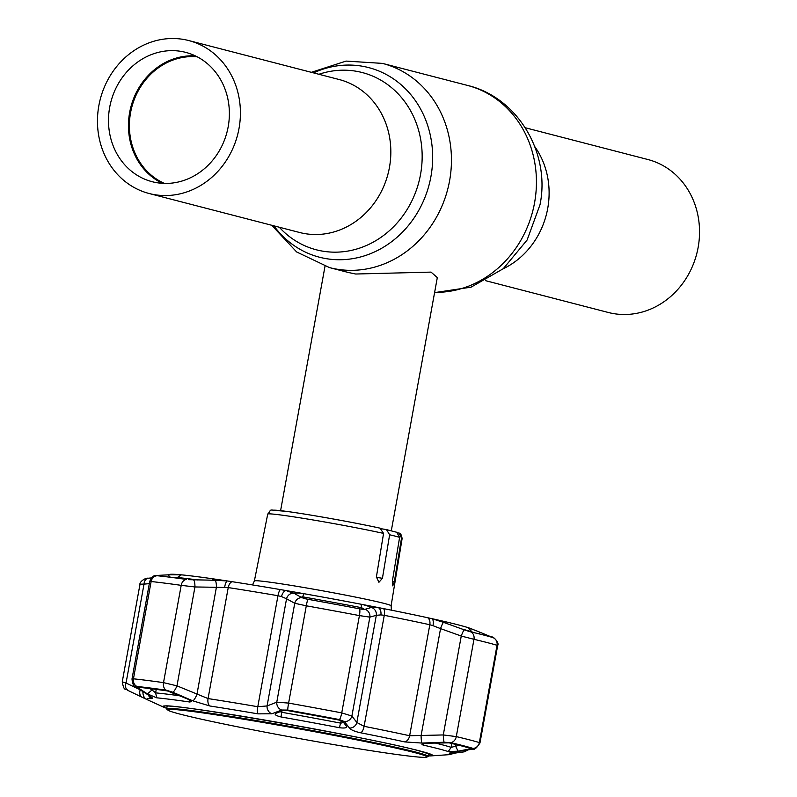 <?xml version="1.0" encoding="UTF-8"?>
<svg xmlns="http://www.w3.org/2000/svg" width="797" height="797" viewBox="0 0 797 797"><rect width="100%" height="100%" fill="white"/><g stroke="black" fill="none" stroke-linecap="round" stroke-linejoin="round"><path stroke-width="1.2" d="M525.303 127.759L647.881 159.52A78.993 70.943 104.5 0 1 698.132 247.459A78.993 70.943 104.5 0 1 608.25 312.464L485.672 280.703M98.868 105.563A78.993 70.943 -75.5 0 0 149.119 193.502A78.993 70.943 -75.5 0 0 239.01 128.496A78.993 70.943 -75.5 0 0 188.75 40.557A78.993 70.943 -75.5 0 0 98.868 105.563M162.409 183.33A66.809 59.994 104.5 0 1 129.642 112.507A66.809 59.994 104.5 0 1 195.424 55.91M109.677 107.336A66.809 59.994 104.5 0 1 185.691 52.363A66.809 59.994 104.5 0 1 228.191 126.723A66.809 59.994 104.5 0 1 152.177 181.706A66.809 59.994 104.5 0 1 109.677 107.336M164.411 183.41A66.101 59.367 104.5 0 1 130.569 112.686A66.101 59.367 104.5 0 1 197.218 56.806M391.297 530.762L437.314 277.595L431.038 272.106L355.701 274.019L348.329 272.484M381.653 528.809L386.475 529.606L389.623 534.777L382.43 578.303L378.924 582.288L376.393 576.928L383.566 533.402A68.303 2.461 -169.7 0 0 310.182 519.485A68.303 2.461 -169.7 0 0 267.732 514.085L254.373 580.953A69.488 2.511 10.3 0 1 307.811 588.186A69.488 2.511 10.3 0 1 384.373 603.468A69.488 2.511 10.3 0 1 391.108 605.81L391.447 610.183M386.475 529.606L396.757 532.276L399.606 537.357L392.413 580.883L392.782 585.885L394.366 581.581L401.529 538.055L399.177 533.203L397.793 532.785M273.54 510.738A63.611 2.291 10.3 0 1 308.668 514.752A63.611 2.291 10.3 0 1 380 528.152L383.566 533.402M166.762 708.364L164.062 707.337A137.124 4.941 10.3 0 1 258.985 719.073A137.124 4.941 10.3 0 1 419.371 750.824A137.124 4.941 10.3 0 1 431.177 755.885L448.482 754.709A154.11 5.559 -169.7 0 0 449.378 753.474C448.88 753.075 450.943 752.517 455.545 751.79L471.366 749.3L473.169 748.433A184.575 6.655 -169.7 0 0 463.635 745.803A184.575 6.655 -169.7 0 0 450.753 742.625L444.128 742.236A7.034 0.667 -92.4 0 1 443.281 734.944L456.292 736.597A189.875 6.844 10.3 0 1 479.356 742.575L479.973 742.924L497.677 645.49L497.029 645.281A7.034 6.695 -73.3 0 0 492.954 637.6A184.187 6.645 -169.7 0 0 483.41 634.97A184.187 6.645 -169.7 0 0 470.559 631.792L468.885 631.344L470.589 631.812A184.217 6.645 10.3 0 1 483.44 634.98A184.217 6.645 10.3 0 1 492.954 637.6L477.164 631.094A7.034 5.031 111.7 0 0 477.124 631.075M471.316 748.602L458.116 751.192L448.273 751.561A157.228 5.669 -169.7 0 0 438.131 748.692A157.228 5.669 -169.7 0 0 422.948 745.006L421.942 744.249L427.272 743.202L449.129 742.854A182.692 6.585 10.3 0 1 461.871 746.002A182.692 6.585 10.3 0 1 471.316 748.602L471.545 748.722M157.348 575.743A184.217 6.645 10.3 0 1 186.528 579.449L186.548 579.449A184.187 6.645 -169.7 0 0 157.388 575.743L157.348 575.743A7.034 6.326 96 0 0 151.131 581.521L149.736 581.362L132.003 678.944L133.448 678.815A189.875 6.844 10.3 0 1 163.515 682.63L176.974 685.858L208.057 698.58A159.4 5.748 10.3 0 1 257.79 706.72L267.075 705.943L276.768 702.187L288.614 703.093A189.875 6.844 10.3 0 1 341.744 712.887L351.895 716.035L356.837 722.49L364.099 726.316A159.4 5.748 10.3 0 1 409.638 735.741L443.281 734.944L461.254 636.046A7.034 0.767 -70.1 0 1 464.223 629.829L468.885 631.344M434.823 742.914A159.4 5.748 10.3 0 1 440.88 744.438A159.4 5.748 10.3 0 1 451.172 747.347L459.202 745.315M472.76 632.32L472.143 631.921A159.4 5.748 -169.7 0 0 462.18 629.092M280.205 711.661L281.61 712.259A159.4 5.748 10.3 0 1 340.777 723.158L343.587 722.49M364.169 609.356L361.758 607.732A159.4 5.748 -169.7 0 0 302.591 596.823L300.061 597.401M473.727 629.73L470.997 628.664A154.708 5.579 -169.7 0 0 431.884 618.661A154.708 5.579 -169.7 0 0 427.76 617.755A154.708 5.579 -169.7 0 0 383.566 608.609A154.708 5.579 -169.7 0 0 378.147 607.543A154.708 5.579 -169.7 0 0 286.083 590.567A154.708 5.579 -169.7 0 0 280.385 589.591A154.708 5.579 -169.7 0 0 232.116 581.69A154.708 5.579 -169.7 0 0 227.404 580.973A154.708 5.579 -169.7 0 0 175.3 574.348L169.343 574.776L181.407 574.846A154.757 5.579 10.3 0 1 213.915 578.971L215.937 579.788L211.992 580.196L215.021 580.256A7.034 1.714 91.1 0 1 216.395 587.289L194.946 586.961L181.198 585.347A189.875 6.844 -169.7 0 0 151.131 581.521L133.448 678.815A7.034 6.326 -84 0 0 136.905 686.446L137.303 687.721L148.919 695.273C152.287 697.475 153.223 698.59 151.719 698.61A154.11 5.559 -169.7 0 0 147.664 699.856L142.155 697.275A7.034 5.001 115.2 0 0 142.264 697.325L128.128 690.541A7.034 4.991 116 0 1 127.919 690.441L142.155 697.275A7.034 5.001 115.2 0 1 140.212 689.833L142.882 691.617M198.015 579.997A159.4 5.748 -169.7 0 0 176.595 577.436L174.852 577.845M138.808 688.289L138.479 687.253A182.692 6.585 10.3 0 1 167.41 690.929L187.644 699.029L191.519 701.559L189.776 702.018A157.228 5.669 -169.7 0 0 156.74 697.823L147.425 693.918L138.808 688.289L139.844 687.403M137.931 687.303L138.479 687.253M149.866 688.578L152.028 689.973L147.425 693.918M152.227 688.877L152.028 689.973L155.614 692.872A159.4 5.748 10.3 0 1 180.351 695.881M188.5 579.668L211.992 580.196M293.864 593.147A7.034 6.376 118.4 0 0 286.551 598.776L281.51 596.574A7.034 3.756 103.3 0 1 286.083 590.567L295.029 593.775C295.109 592.848 298.008 592.819 303.727 593.665A154.757 5.579 10.3 0 1 361.18 604.256C366.799 605.491 369.868 606.637 370.396 607.673L378.147 607.543A7.034 4.543 -82.7 0 1 380.906 614.895L376.314 615.314A7.034 6.705 -105.1 0 0 371.312 607.424M346.695 726.525C346.894 727.95 344.463 728.348 339.383 727.711A157.228 5.669 -169.7 0 0 281.022 716.951C276.061 715.736 274.268 714.56 275.642 713.425L282.885 710.615L287.787 710.615A182.692 6.585 10.3 0 1 338.904 720.04L342.979 721.693L346.775 726.645M477.164 631.094L468.357 627.737A154.757 5.579 10.3 0 0 443.421 621.271L444.427 622.596M497.677 645.49C499.779 642.671 492.357 635.817 492.138 637.142L491.629 636.933M473.169 748.433A7.034 6.695 -73.3 0 0 479.356 742.575L497.029 645.281A189.875 6.844 -169.7 0 0 487.226 642.581A189.875 6.844 -169.7 0 0 473.976 639.314L461.254 636.046L440.552 628.614A7.034 0.767 -70.5 0 1 443.511 622.367L446.43 623.403C441.727 621.501 440.721 620.793 443.421 621.271L441.937 621.281M458.116 751.192L455.446 745.902L455.715 744.438M469.851 749.31L469.174 747.975M446.43 623.403L464.223 629.829M478.26 633.665L480.641 632.479M444.128 742.236L421.852 743.063A7.034 0.667 -91.9 0 1 421.075 735.78L440.552 628.614L432.93 625.665A7.034 3.258 -74.5 0 0 431.884 618.661L443.511 622.367M432.93 625.665L429.812 624.738A7.034 4.892 -77.7 0 0 427.76 617.755M421.852 743.063L404.766 741.917A7.034 4.892 -77.7 0 0 409.638 735.741L429.812 624.738A159.4 5.748 -169.7 0 0 384.274 615.314L380.906 614.895M404.766 741.917A154.11 5.559 -169.7 0 0 360.742 732.802C354.854 731.566 351.098 729.992 349.494 728.089A7.034 6.555 -38 0 0 356.837 722.49L376.314 615.314L369.868 617.127A7.034 6.695 -106.3 0 0 365.026 609.297L370.037 607.912M295.548 594.173L301.884 597.66L307.901 599.304L305.52 598.806M359.437 608.798A184.187 6.645 -169.7 0 0 307.901 599.294A184.217 6.645 10.3 0 1 359.447 608.808L361.738 609.167L359.437 608.798A7.034 1.484 100.7 0 1 359.417 615.603A189.875 6.844 -169.7 0 0 306.297 605.81L294.741 603.279L286.551 598.776L267.075 705.943A7.034 6.227 -110.7 0 0 271.877 713.783L257.969 713.863A7.034 1.923 -80.3 0 1 257.79 706.72L277.964 595.718A159.4 5.748 -169.7 0 0 228.231 587.578L216.395 587.289L196.919 694.466A7.034 1.604 -66.9 0 1 192.854 700.852L172.819 692.224A7.034 1.604 -66.4 0 0 176.974 685.858L194.946 586.961A7.034 1.714 90.7 0 0 193.561 579.937M361.738 609.167L365.026 609.297M349.494 728.089L344.443 721.604A7.034 6.545 -36.9 0 0 351.895 716.035L369.868 617.127L359.417 615.603L341.744 712.887A7.034 1.484 -79.3 0 1 339.392 719.571A184.575 6.655 -169.7 0 0 287.747 710.057L281.68 710.037A7.034 6.217 -111.7 0 1 276.768 702.187L294.741 603.279A7.034 6.366 119.3 0 1 301.884 597.66M281.51 596.574L277.964 595.718A7.034 1.923 99.7 0 1 280.385 589.591M215.021 580.256L227.404 580.973A7.034 2.361 95.7 0 0 224.704 587.279M169.343 574.776L158.165 575.384L158.673 575.882M158.165 575.384L156.64 575.603M173.955 574.498A7.034 7.024 -115.2 0 1 175.3 574.348A154.708 5.579 -169.7 0 0 173.716 574.278A154.708 5.579 -169.7 0 0 169.771 574.368L167.918 574.836L170.379 577.267M148.7 578.204A7.034 4.941 84.3 0 0 148.272 578.223A7.034 4.941 84.3 0 0 144.018 584.141C140.302 584.091 139.156 584.291 140.581 584.769M122.907 682.053L126.046 683.049A7.034 4.991 116 0 0 127.919 690.441C125.727 687.532 124.322 692.912 122.25 681.863L139.963 584.43C139.286 582.059 145.174 577.646 148.272 578.223L151.42 577.915M171.176 574.687A7.034 5.649 -92.8 0 0 170.887 574.687A7.034 5.649 -92.8 0 0 170.578 574.717M157.826 575.404A7.034 5.649 -93.4 0 0 157.637 575.404L157.637 575.404A7.034 5.649 -93.4 0 0 157.278 575.444M148.919 695.273A7.034 5.509 -57.5 0 1 147.963 694.815L136.217 687.203A7.034 5.499 -56.7 0 0 137.303 687.721M142.912 691.467C142.793 695.632 144.227 698.351 147.196 699.617L147.196 699.617A7.034 6.984 -61.2 0 0 147.664 699.856L142.264 697.325M462.19 752.119A7.034 5.609 -97.7 0 0 462.788 752.079L462.788 752.079A7.034 5.609 -97.7 0 0 465.926 750.236M455.545 751.79A7.034 4.892 81.4 0 0 456.133 751.75L472.063 749.25C474.066 750.256 476.696 748.154 479.973 742.924M471.366 749.3A7.034 4.882 80.8 0 0 472.063 749.25M344.443 721.604L339.392 719.571M281.68 710.037L271.877 713.783M257.969 713.863A154.11 5.559 -169.7 0 0 209.89 705.993L192.854 700.852M172.819 692.224L166.135 690.162A7.034 5.21 -82 0 1 163.515 682.63L181.198 585.347A7.034 5.21 98 0 1 186.528 579.449M167.938 710.147L166.862 709.24A132.91 4.792 10.3 0 1 166.663 708.902A132.91 4.792 10.3 0 1 240.833 717.997A132.91 4.792 10.3 0 1 428.198 756.433A132.91 4.792 10.3 0 1 427.889 756.682L426.564 757.15A131.694 4.752 -169.7 0 0 241.232 718.824A131.694 4.752 -169.7 0 0 167.938 710.147A131.694 4.752 -169.7 0 0 353.38 747.885A131.694 4.752 -169.7 0 0 426.564 757.15M313.51 72.886A97.951 87.959 104.5 0 1 401.738 85.299A97.951 87.959 104.5 0 1 430.918 176.615A97.951 87.959 104.5 0 1 364.179 255.917A97.951 87.959 104.5 0 1 273.879 225.83M311.328 72.318L346.127 61.09L382.47 63.391A105.483 94.733 104.5 0 1 449.578 180.809A105.483 94.733 104.5 0 1 329.55 267.613L348.409 272.504M382.47 63.391L467.45 85.409A105.483 94.733 104.5 0 1 534.558 202.827A105.483 94.733 104.5 0 1 434.624 292.35M534.797 146.658A78.993 70.943 104.5 0 1 547.708 208.475A78.993 70.943 104.5 0 1 503.156 268.798M318.9 74.28A91.555 82.23 104.5 0 1 420.537 174.463A91.555 82.23 104.5 0 1 362.256 247.18A91.555 82.23 104.5 0 1 279.269 227.225M188.75 40.557L339.173 79.531A78.993 70.943 104.5 0 1 389.434 167.47A78.993 70.943 104.5 0 1 299.542 232.475L149.119 193.502M399.606 537.357A68.303 2.461 -169.7 0 0 395.511 536.212A68.303 2.461 -169.7 0 0 389.623 534.777M399.177 533.203C400.363 532.814 401.349 534.588 402.126 538.513A68.303 2.461 -169.7 0 0 401.529 538.055M392.353 581.252L394.366 581.581M376.343 577.307L382.43 578.303M431.177 755.885A137.124 4.941 10.3 0 1 428.298 755.885L431.177 755.885M423.795 743.551L422.948 745.006M450.753 742.625A7.034 5.808 -76.7 0 0 456.292 736.597L473.976 639.314A7.034 5.808 -76.7 0 0 470.589 631.812M303.727 593.665L302.402 597.88M281.839 711.024L281.022 716.951M212.201 580.186L213.915 578.971M181.407 574.846L176.476 578.064M156.252 689.395L155.614 692.872L156.74 697.823M189.776 702.018L189.487 699.925M361.499 609.137L361.18 604.256M339.383 727.711L341.236 720.657M448.273 751.561L451.172 747.347L451.869 743.511M472.103 632.16L468.357 627.737M360.742 732.802A7.034 2.839 -78.8 0 0 364.099 726.316L384.274 615.314A7.034 2.839 -78.8 0 0 383.566 608.609M307.901 599.304A7.034 0.518 100.1 0 0 306.297 605.81L288.614 703.093A7.034 0.518 -79.9 0 0 287.747 710.057M232.116 581.69A7.034 4.144 98.8 0 0 228.231 587.578L208.057 698.58A7.034 4.144 -81.2 0 0 209.89 705.993M149.318 583.623L144.018 584.141L126.046 683.049L140.212 689.813M173.716 574.278A7.034 6.814 92.1 0 0 172.471 574.607M148.352 695.064A7.034 6.814 92.1 0 0 151.719 698.61M449.378 753.474A7.034 6.984 -61.2 0 0 452.656 752.368M166.135 690.162A184.575 6.655 -169.7 0 0 136.905 686.446M271.697 225.262L296.663 251.972L329.55 267.613M434.584 292.619L471.047 287.169L503.226 268.738L527.126 240.007L540.007 204.719C550.637 153.413 517.99 97.383 467.45 85.409M280.594 510.648L324.997 266.318M254.373 580.953L252.519 584.938M267.732 514.085C272.883 508.476 265.73 509.891 285.734 511.285C307.184 514.065 355.014 522.623 380.219 528.202M402.126 538.513L391.108 605.81M431.117 754.659L418.823 750.784C369.001 737.056 165.348 701.888 164.551 706.222M173.826 574.527L157.637 575.404C156.371 576.58 153.432 572.993 149.736 581.362M136.217 687.203C133.856 686.745 132.451 683.995 132.003 678.954L132.003 678.954M147.963 694.815L149.348 695.552M453.284 753.324L464.302 751.82L468.098 749.897M454.878 751.95L452.298 753.852L448.482 754.709M452.298 752.358L456.133 751.75M164.062 707.337L147.565 699.836M166.663 708.902L167.171 706.112M428.198 756.433L428.706 753.643"/></g></svg>
